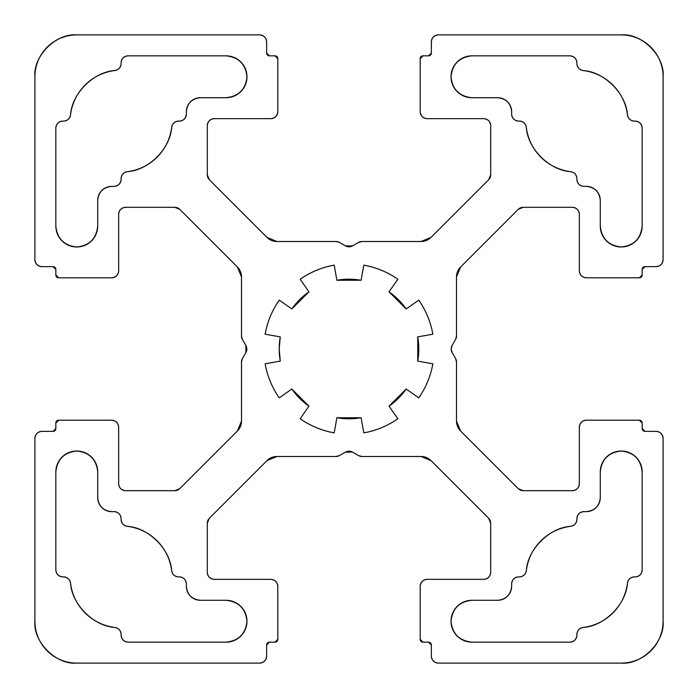 <?xml version="1.0" encoding="UTF-8"?>
<svg xmlns="http://www.w3.org/2000/svg" width="698" height="698" viewBox="0 0 698 698"><rect width="100%" height="100%" fill="white"/><g stroke="black" fill="none" stroke-linecap="round" stroke-linejoin="round"><path stroke-width="1.05" d="M642.16 569.917L642.16 471.961C640.825 459.328 633.845 452.348 621.22 451.021C608.595 452.348 601.615 459.328 600.28 471.961C601.615 459.328 608.595 452.348 621.22 451.021C633.845 452.348 640.825 459.328 642.16 471.961A20.94 20.94 0 0 0 621.22 451.021A20.94 20.94 0 0 0 600.28 471.961L600.28 497.674C599.39 506.094 594.74 510.744 586.32 511.634C594.74 510.744 599.39 506.094 600.28 497.674A13.96 13.96 0 0 1 586.32 511.634L583.877 511.634A6.98 6.98 0 0 0 576.897 518.614C577.342 514.409 579.672 512.079 583.877 511.634C579.672 512.079 577.342 514.409 576.897 518.614L576.897 519.382C576.565 523.221 574.524 525.524 570.755 526.318C549.282 527.679 527.679 549.282 526.318 570.755C527.679 549.282 549.282 527.679 570.755 526.318A50.954 50.954 0 0 0 526.318 570.755C525.524 574.524 523.221 576.565 519.382 576.897L518.614 576.897C514.409 577.342 512.079 579.672 511.634 583.877L511.634 586.32C510.744 594.74 506.094 599.39 497.674 600.28L471.961 600.28A20.94 20.94 0 0 0 451.021 621.22A20.94 20.94 0 0 0 471.961 642.16C459.328 640.825 452.348 633.845 451.021 621.22C452.348 608.595 459.328 601.615 471.961 600.28L497.674 600.28L471.961 600.28C459.328 601.615 452.348 608.595 451.021 621.22C452.348 633.845 459.328 640.825 471.961 642.16L569.917 642.16A6.98 6.98 0 0 0 576.897 635.18C576.452 639.385 574.122 641.715 569.917 642.16C574.122 641.715 576.452 639.385 576.897 635.18L576.897 634.412C577.229 630.573 579.27 628.27 583.039 627.476C604.512 626.115 626.115 604.512 627.476 583.039C628.27 579.27 630.573 577.229 634.412 576.897L635.18 576.897C639.385 576.452 641.715 574.122 642.16 569.917L642.16 471.961L642.16 569.917C641.715 574.122 639.385 576.452 635.18 576.897A6.98 6.98 0 0 0 642.16 569.917M55.84 226.039C57.175 238.672 64.155 245.652 76.78 246.979C89.405 245.652 96.385 238.672 97.72 226.039L97.72 200.326L97.72 226.039C96.385 238.672 89.405 245.652 76.78 246.979C64.155 245.652 57.175 238.672 55.84 226.039A20.94 20.94 0 0 0 76.78 246.979A20.94 20.94 0 0 0 97.72 226.039L97.72 200.326C98.61 191.906 103.26 187.256 111.68 186.366C103.26 187.256 98.61 191.906 97.72 200.326A13.96 13.96 0 0 1 111.68 186.366L114.123 186.366A6.98 6.98 0 0 0 121.103 179.386C120.658 183.591 118.328 185.921 114.123 186.366C118.328 185.921 120.658 183.591 121.103 179.386L121.103 178.618C121.435 174.779 123.476 172.476 127.245 171.682C148.718 170.321 170.321 148.718 171.682 127.245C172.476 123.476 174.779 121.435 178.618 121.103L179.386 121.103C183.591 120.658 185.921 118.328 186.366 114.123L186.366 111.68C187.256 103.26 191.906 98.61 200.326 97.72L226.039 97.72A20.94 20.94 0 0 0 246.979 76.78A20.94 20.94 0 0 0 226.039 55.84C238.672 57.175 245.652 64.155 246.979 76.78C245.652 89.405 238.672 96.385 226.039 97.72C238.672 96.385 245.652 89.405 246.979 76.78C245.652 64.155 238.672 57.175 226.039 55.84L128.083 55.84A6.98 6.98 0 0 0 121.103 62.82C121.548 58.615 123.878 56.285 128.083 55.84C123.878 56.285 121.548 58.615 121.103 62.82L121.103 63.588C120.771 67.427 118.73 69.73 114.961 70.524C93.488 71.885 71.885 93.488 70.524 114.961C69.73 118.73 67.427 120.771 63.588 121.103L62.82 121.103C58.615 121.548 56.285 123.878 55.84 128.083L55.84 226.039M397.843 418.756A85.156 85.156 0 0 1 363.789 432.865L361.119 417.736L363.789 432.865A85.156 85.156 0 0 0 397.843 418.756C387.521 425.937 376.17 430.64 363.789 432.865A85.156 85.156 0 0 0 397.843 418.756L389.039 406.175A69.8 69.8 0 0 0 406.175 389.039L389.039 406.175A69.8 69.8 0 0 0 406.175 389.039L389.039 406.175L397.843 418.756C387.521 425.937 376.17 430.64 363.789 432.865L361.119 417.736A69.8 69.8 0 0 1 336.881 417.736A69.8 69.8 0 0 0 361.119 417.736L336.881 417.736A69.8 69.8 0 0 0 361.119 417.736L336.881 417.736L334.211 432.865C321.83 430.64 310.479 425.937 300.157 418.756A85.156 85.156 0 0 0 334.211 432.865C321.83 430.64 310.479 425.937 300.157 418.756A85.156 85.156 0 0 0 334.211 432.865L336.881 417.736L334.211 432.865A85.156 85.156 0 0 1 300.157 418.756L308.961 406.175L300.157 418.756L308.961 406.175L300.157 418.756L308.961 406.175L291.825 389.039L279.244 397.843C272.063 387.521 267.36 376.17 265.135 363.789C267.36 376.17 272.063 387.521 279.244 397.843L291.825 389.039L308.961 406.175A69.8 69.8 0 0 1 291.825 389.039L279.244 397.843A85.156 85.156 0 0 1 265.135 363.789L280.264 361.119L265.135 363.789M600.28 200.326L600.28 226.039A20.94 20.94 0 0 0 621.22 246.979A20.94 20.94 0 0 0 642.16 226.039C640.825 238.672 633.845 245.652 621.22 246.979C608.595 245.652 601.615 238.672 600.28 226.039L600.28 200.326L600.28 226.039C601.615 238.672 608.595 245.652 621.22 246.979C633.845 245.652 640.825 238.672 642.16 226.039L642.16 128.083A6.98 6.98 0 0 0 635.18 121.103C639.385 121.548 641.715 123.878 642.16 128.083C641.715 123.878 639.385 121.548 635.18 121.103L634.412 121.103C630.573 120.771 628.27 118.73 627.476 114.961A50.954 50.954 0 0 0 583.039 70.524C604.512 71.885 626.115 93.488 627.476 114.961A6.98 6.98 0 0 0 634.412 121.103L635.18 121.103L634.412 121.103C630.573 120.771 628.27 118.73 627.476 114.961C626.115 93.488 604.512 71.885 583.039 70.524C579.27 69.73 577.229 67.427 576.897 63.588L576.897 62.82C576.452 58.615 574.122 56.285 569.917 55.84L471.961 55.84C459.328 57.175 452.348 64.155 451.021 76.78C452.348 89.405 459.328 96.385 471.961 97.72L497.674 97.72L471.961 97.72C459.328 96.385 452.348 89.405 451.021 76.78C452.348 64.155 459.328 57.175 471.961 55.84A20.94 20.94 0 0 0 451.021 76.78A20.94 20.94 0 0 0 471.961 97.72L497.674 97.72C506.094 98.61 510.744 103.26 511.634 111.68C510.744 103.26 506.094 98.61 497.674 97.72A13.96 13.96 0 0 1 511.634 111.68L511.634 114.123A6.98 6.98 0 0 0 518.614 121.103C514.409 120.658 512.079 118.328 511.634 114.123C512.079 118.328 514.409 120.658 518.614 121.103L519.382 121.103C523.221 121.435 525.524 123.476 526.318 127.245A6.98 6.98 0 0 0 519.382 121.103C523.221 121.435 525.524 123.476 526.318 127.245A50.954 50.954 0 0 0 570.755 171.682C549.282 170.321 527.679 148.718 526.318 127.245C527.679 148.718 549.282 170.321 570.755 171.682C574.524 172.476 576.565 174.779 576.897 178.618L576.897 179.386C577.342 183.591 579.672 185.921 583.877 186.366L586.32 186.366C594.74 187.256 599.39 191.906 600.28 200.326A13.96 13.96 0 0 0 586.32 186.366C594.74 187.256 599.39 191.906 600.28 200.326M121.103 518.614C120.658 514.409 118.328 512.079 114.123 511.634L111.68 511.634C103.26 510.744 98.61 506.094 97.72 497.674L97.72 471.961A20.94 20.94 0 0 0 76.78 451.021A20.94 20.94 0 0 0 55.84 471.961C57.175 459.328 64.155 452.348 76.78 451.021C89.405 452.348 96.385 459.328 97.72 471.961C96.385 459.328 89.405 452.348 76.78 451.021C64.155 452.348 57.175 459.328 55.84 471.961L55.84 569.917A6.98 6.98 0 0 0 62.82 576.897C58.615 576.452 56.285 574.122 55.84 569.917C56.285 574.122 58.615 576.452 62.82 576.897L63.588 576.897C67.427 577.229 69.73 579.27 70.524 583.039A50.954 50.954 0 0 0 114.961 627.476C93.488 626.115 71.885 604.512 70.524 583.039A6.98 6.98 0 0 0 63.588 576.897L62.82 576.897L63.588 576.897C67.427 577.229 69.73 579.27 70.524 583.039C71.885 604.512 93.488 626.115 114.961 627.476C118.73 628.27 120.771 630.573 121.103 634.412L121.103 635.18C121.548 639.385 123.878 641.715 128.083 642.16L226.039 642.16C238.672 640.825 245.652 633.845 246.979 621.22C245.652 608.595 238.672 601.615 226.039 600.28L200.326 600.28L226.039 600.28C238.672 601.615 245.652 608.595 246.979 621.22C245.652 633.845 238.672 640.825 226.039 642.16A20.94 20.94 0 0 0 246.979 621.22A20.94 20.94 0 0 0 226.039 600.28L200.326 600.28C191.906 599.39 187.256 594.74 186.366 586.32C187.256 594.74 191.906 599.39 200.326 600.28A13.96 13.96 0 0 1 186.366 586.32L186.366 583.877A6.98 6.98 0 0 0 179.386 576.897C183.591 577.342 185.921 579.672 186.366 583.877C185.921 579.672 183.591 577.342 179.386 576.897L178.618 576.897C174.779 576.565 172.476 574.524 171.682 570.755A6.98 6.98 0 0 0 178.618 576.897L179.386 576.897L178.618 576.897C174.779 576.565 172.476 574.524 171.682 570.755A50.954 50.954 0 0 0 127.245 526.318C148.718 527.679 170.321 549.282 171.682 570.755C170.321 549.282 148.718 527.679 127.245 526.318C123.476 525.524 121.435 523.221 121.103 519.382C121.435 523.221 123.476 525.524 127.245 526.318A6.98 6.98 0 0 1 121.103 519.382L121.103 518.614C120.658 514.409 118.328 512.079 114.123 511.634L111.68 511.634C103.26 510.744 98.61 506.094 97.72 497.674L97.72 471.961L97.72 497.674A13.96 13.96 0 0 0 111.68 511.634L114.123 511.634A6.98 6.98 0 0 1 121.103 518.614L121.103 519.382L121.103 518.614M242.651 358.109L245.897 352.49A6.98 6.98 0 0 0 245.897 345.51L245.897 352.49L245.897 345.51L242.433 339.516L241.499 336.026L241.499 276.897L237.416 267.029L241.499 276.897A13.96 13.96 0 0 0 237.416 267.029L179.735 209.348L237.416 267.029L179.735 209.348L174.805 207.306L125.64 207.306C121.435 207.751 119.105 210.081 118.66 214.286L118.66 270.824L118.66 214.286C119.105 210.081 121.435 207.751 125.64 207.306L174.805 207.306L179.735 209.348A6.98 6.98 0 0 0 174.805 207.306L125.64 207.306A6.98 6.98 0 0 0 118.66 214.286L118.66 270.824C118.215 275.029 115.885 277.359 111.68 277.804C115.885 277.359 118.215 275.029 118.66 270.824A6.98 6.98 0 0 1 111.68 277.804L58.632 277.804L55.84 275.012A2.792 2.792 0 0 0 58.632 277.804L55.84 275.012L55.84 269.428L55.84 275.012M275.012 55.84L269.428 55.84L275.012 55.84A2.792 2.792 0 0 1 277.804 58.632L277.804 111.68L277.804 58.632L275.012 55.84L269.428 55.84A2.792 2.792 0 0 1 266.636 53.048A2.792 2.792 0 0 0 269.428 55.84L266.636 53.048L266.636 41.88A6.98 6.98 0 0 0 259.656 34.9C263.861 35.345 266.191 37.675 266.636 41.88A6.98 6.98 0 0 0 259.656 34.9C263.861 35.345 266.191 37.675 266.636 41.88L266.636 53.048L269.428 55.84L275.012 55.84L277.804 58.632L277.804 111.68C277.359 115.885 275.029 118.215 270.824 118.66L214.286 118.66A6.98 6.98 0 0 0 207.306 125.64L207.306 174.805A6.98 6.98 0 0 0 209.348 179.735L267.029 237.416L209.348 179.735L267.029 237.416L276.897 241.499L336.026 241.499L276.897 241.499L267.029 237.416A13.96 13.96 0 0 0 276.897 241.499L336.026 241.499L276.897 241.499M621.22 34.9C641.942 33.024 664.976 56.058 663.1 76.78A41.88 41.88 0 0 0 621.22 34.9C641.942 33.024 664.976 56.058 663.1 76.78L663.1 259.656C662.655 263.861 660.325 266.191 656.12 266.636A6.98 6.98 0 0 0 663.1 259.656C662.655 263.861 660.325 266.191 656.12 266.636A6.98 6.98 0 0 0 663.1 259.656L663.1 76.78A41.88 41.88 0 0 0 621.22 34.9L438.344 34.9A6.98 6.98 0 0 0 431.364 41.88C431.809 37.675 434.139 35.345 438.344 34.9C434.139 35.345 431.809 37.675 431.364 41.88L431.364 53.048L428.572 55.84L422.988 55.84A2.792 2.792 0 0 0 420.196 58.632L420.196 111.68C420.641 115.885 422.971 118.215 427.176 118.66L483.714 118.66A6.98 6.98 0 0 1 490.694 125.64L490.694 174.805L490.694 125.64C490.249 121.435 487.919 119.105 483.714 118.66C487.919 119.105 490.249 121.435 490.694 125.64L490.694 174.805A6.98 6.98 0 0 1 488.652 179.735L490.694 174.805L488.652 179.735L430.971 237.416L488.652 179.735L430.971 237.416L421.103 241.499A13.96 13.96 0 0 0 430.971 237.416L421.103 241.499L361.974 241.499A6.98 6.98 0 0 0 358.484 242.433L361.974 241.499L358.484 242.433L352.49 245.897L358.484 242.433L352.49 245.897L345.51 245.897L339.516 242.433L336.026 241.499L339.516 242.433A6.98 6.98 0 0 0 336.026 241.499M438.344 663.1L621.22 663.1L438.344 663.1C434.139 662.655 431.809 660.325 431.364 656.12A6.98 6.98 0 0 0 438.344 663.1C434.139 662.655 431.809 660.325 431.364 656.12A6.98 6.98 0 0 0 438.344 663.1L621.22 663.1C641.942 664.976 664.976 641.942 663.1 621.22L663.1 438.344C662.655 434.139 660.325 431.809 656.12 431.364L644.952 431.364L642.16 428.572L642.16 422.988L639.368 420.196L586.32 420.196L639.368 420.196L642.16 422.988A2.792 2.792 0 0 0 639.368 420.196L586.32 420.196C582.115 420.641 579.785 422.971 579.34 427.176L579.34 483.714A6.98 6.98 0 0 1 572.36 490.694C576.565 490.249 578.895 487.919 579.34 483.714C578.895 487.919 576.565 490.249 572.36 490.694L523.195 490.694L518.265 488.652L523.195 490.694L572.36 490.694L523.195 490.694A6.98 6.98 0 0 1 518.265 488.652L460.584 430.971L456.501 421.103A13.96 13.96 0 0 0 460.584 430.971L456.501 421.103L456.501 361.974A6.98 6.98 0 0 0 455.567 358.484L456.501 361.974L455.567 358.484L452.103 352.49L455.567 358.484L452.103 352.49L451.17 349L452.103 352.49A6.98 6.98 0 0 1 452.103 345.51L451.17 349L452.103 345.51L455.567 339.516L456.501 336.026L456.501 276.897L456.501 336.026L456.501 276.897L460.584 267.029L456.501 276.897L456.501 336.026L455.567 339.516A6.98 6.98 0 0 0 456.501 336.026M352.49 452.103A6.98 6.98 0 0 0 345.51 452.103L352.49 452.103A6.98 6.98 0 0 0 345.51 452.103L352.49 452.103L358.484 455.567L361.974 456.501L421.103 456.501L430.971 460.584L421.103 456.501L361.974 456.501L421.103 456.501L361.974 456.501L358.484 455.567A6.98 6.98 0 0 0 361.974 456.501A6.98 6.98 0 0 1 358.484 455.567L358.109 455.349M339.891 455.349L345.51 452.103L339.516 455.567L345.51 452.103L339.516 455.567L336.026 456.501L276.897 456.501A13.96 13.96 0 0 0 267.029 460.584L209.348 518.265L207.306 523.195L207.306 572.36C207.751 576.565 210.081 578.895 214.286 579.34L270.824 579.34L214.286 579.34C210.081 578.895 207.751 576.565 207.306 572.36L207.306 523.195L209.348 518.265A6.98 6.98 0 0 0 207.306 523.195L207.306 572.36A6.98 6.98 0 0 0 214.286 579.34L270.824 579.34L214.286 579.34A6.98 6.98 0 0 1 207.306 572.36M76.78 663.1C56.058 664.976 33.024 641.942 34.9 621.22L34.9 438.344C35.345 434.139 37.675 431.809 41.88 431.364A6.98 6.98 0 0 0 34.9 438.344C35.345 434.139 37.675 431.809 41.88 431.364A6.98 6.98 0 0 0 34.9 438.344L34.9 621.22A41.88 41.88 0 0 0 76.78 663.1C56.058 664.976 33.024 641.942 34.9 621.22A41.88 41.88 0 0 0 76.78 663.1L259.656 663.1A6.98 6.98 0 0 0 266.636 656.12C266.191 660.325 263.861 662.655 259.656 663.1L76.78 663.1L259.656 663.1C263.861 662.655 266.191 660.325 266.636 656.12L266.636 644.952L269.428 642.16L275.012 642.16L277.804 639.368L277.804 586.32L277.804 639.368L275.012 642.16A2.792 2.792 0 0 0 277.804 639.368L277.804 586.32C277.359 582.115 275.029 579.785 270.824 579.34C275.029 579.785 277.359 582.115 277.804 586.32A6.98 6.98 0 0 0 270.824 579.34M53.048 431.364L55.84 428.572L55.84 422.988L58.632 420.196L55.84 422.988L55.84 428.572L55.84 422.988L55.84 428.572L53.048 431.364A2.792 2.792 0 0 0 55.84 428.572A2.792 2.792 0 0 1 53.048 431.364L41.88 431.364L53.048 431.364M389.039 406.175A69.8 69.8 0 0 0 406.175 389.039L418.756 397.843C425.937 387.521 430.64 376.17 432.865 363.789L417.736 361.119L417.736 336.881L432.865 334.211A85.156 85.156 0 0 0 418.756 300.157C425.937 310.479 430.64 321.83 432.865 334.211A85.156 85.156 0 0 0 418.756 300.157C425.937 310.479 430.64 321.83 432.865 334.211L417.736 336.881L432.865 334.211M397.843 279.244A85.156 85.156 0 0 0 363.789 265.135L361.119 280.264A69.8 69.8 0 0 0 336.881 280.264L361.119 280.264L363.789 265.135C376.17 267.36 387.521 272.063 397.843 279.244L389.039 291.825L397.843 279.244L389.039 291.825L406.175 308.961A69.8 69.8 0 0 0 389.039 291.825L406.175 308.961A69.8 69.8 0 0 0 389.039 291.825L397.843 279.244C387.521 272.063 376.17 267.36 363.789 265.135L361.119 280.264L336.881 280.264L334.211 265.135C321.83 267.36 310.479 272.063 300.157 279.244L308.961 291.825L291.825 308.961L279.244 300.157C272.063 310.479 267.36 321.83 265.135 334.211L280.264 336.881L279.2 349L280.264 361.119L279.2 349L280.264 336.881L265.135 334.211C267.36 321.83 272.063 310.479 279.244 300.157A85.156 85.156 0 0 0 265.135 334.211L280.264 336.881L265.135 334.211M245.897 352.49L242.433 358.484L241.499 361.974L241.499 421.103L241.499 361.974L241.499 421.103L237.416 430.971L179.735 488.652L174.805 490.694A6.98 6.98 0 0 0 179.735 488.652L174.805 490.694L125.64 490.694C121.435 490.249 119.105 487.919 118.66 483.714A6.98 6.98 0 0 0 125.64 490.694C121.435 490.249 119.105 487.919 118.66 483.714L118.66 427.176A6.98 6.98 0 0 0 111.68 420.196C115.885 420.641 118.215 422.971 118.66 427.176C118.215 422.971 115.885 420.641 111.68 420.196L58.632 420.196A2.792 2.792 0 0 0 55.84 422.988M259.656 34.9L76.78 34.9C56.058 33.024 33.024 56.058 34.9 76.78L34.9 259.656C35.345 263.861 37.675 266.191 41.88 266.636L53.048 266.636L55.84 269.428A2.792 2.792 0 0 0 53.048 266.636L55.84 269.428A2.792 2.792 0 0 0 53.048 266.636L41.88 266.636C37.675 266.191 35.345 263.861 34.9 259.656L34.9 76.78C33.024 56.058 56.058 33.024 76.78 34.9A41.88 41.88 0 0 0 34.9 76.78L34.9 259.656A6.98 6.98 0 0 0 41.88 266.636A6.98 6.98 0 0 1 34.9 259.656M642.16 275.012A2.792 2.792 0 0 1 639.368 277.804L586.32 277.804L639.368 277.804L642.16 275.012L642.16 269.428A2.792 2.792 0 0 1 644.952 266.636A2.792 2.792 0 0 0 642.16 269.428L644.952 266.636L656.12 266.636L644.952 266.636L656.12 266.636L644.952 266.636L642.16 269.428L642.16 275.012L642.16 269.428L642.16 275.012L639.368 277.804L586.32 277.804C582.115 277.359 579.785 275.029 579.34 270.824L579.34 214.286A6.98 6.98 0 0 0 572.36 207.306C576.565 207.751 578.895 210.081 579.34 214.286L579.34 270.824L579.34 214.286C578.895 210.081 576.565 207.751 572.36 207.306L523.195 207.306A6.98 6.98 0 0 0 518.265 209.348L460.584 267.029A13.96 13.96 0 0 0 456.501 276.897M422.988 642.16L428.572 642.16L422.988 642.16A2.792 2.792 0 0 1 420.196 639.368L420.196 586.32L420.196 639.368L422.988 642.16L428.572 642.16A2.792 2.792 0 0 1 431.364 644.952A2.792 2.792 0 0 0 428.572 642.16L431.364 644.952L431.364 656.12L431.364 644.952L431.364 656.12L431.364 644.952L428.572 642.16L422.988 642.16L420.196 639.368L420.196 586.32C420.641 582.115 422.971 579.785 427.176 579.34L483.714 579.34A6.98 6.98 0 0 0 490.694 572.36C490.249 576.565 487.919 578.895 483.714 579.34A6.98 6.98 0 0 0 490.694 572.36C490.249 576.565 487.919 578.895 483.714 579.34L427.176 579.34A6.98 6.98 0 0 0 420.196 586.32C420.641 582.115 422.971 579.785 427.176 579.34M406.175 308.961L418.756 300.157M438.344 34.9A6.98 6.98 0 0 0 431.364 41.88L431.364 53.048L428.572 55.84L422.988 55.84L420.196 58.632L420.196 111.68C420.641 115.885 422.971 118.215 427.176 118.66L483.714 118.66A6.98 6.98 0 0 1 490.694 125.64M490.694 572.36L490.694 523.195L490.694 572.36L490.694 523.195L488.652 518.265L490.694 523.195A6.98 6.98 0 0 0 488.652 518.265L430.971 460.584A13.96 13.96 0 0 0 421.103 456.501M576.897 63.588L576.897 62.82C576.452 58.615 574.122 56.285 569.917 55.84L471.961 55.84L569.917 55.84A6.98 6.98 0 0 1 576.897 62.82L576.897 63.588C577.229 67.427 579.27 69.73 583.039 70.524A6.98 6.98 0 0 1 576.897 63.588M207.306 125.64C207.751 121.435 210.081 119.105 214.286 118.66A6.98 6.98 0 0 0 207.306 125.64L207.306 174.805L209.348 179.735L207.306 174.805L207.306 125.64C207.751 121.435 210.081 119.105 214.286 118.66L270.824 118.66A6.98 6.98 0 0 0 277.804 111.68C277.359 115.885 275.029 118.215 270.824 118.66M121.103 63.588C120.771 67.427 118.73 69.73 114.961 70.524C93.488 71.885 71.885 93.488 70.524 114.961C69.73 118.73 67.427 120.771 63.588 121.103L62.82 121.103C58.615 121.548 56.285 123.878 55.84 128.083A6.98 6.98 0 0 1 62.82 121.103L63.588 121.103A6.98 6.98 0 0 0 70.524 114.961A50.954 50.954 0 0 1 114.961 70.524A6.98 6.98 0 0 0 121.103 63.588L121.103 62.82L121.103 63.588M267.029 460.584L276.897 456.501L267.029 460.584L209.348 518.265L267.029 460.584M345.51 245.897L339.516 242.433L345.51 245.897A6.98 6.98 0 0 0 352.49 245.897L345.51 245.897M452.103 345.51L455.349 339.891M518.614 576.897C514.409 577.342 512.079 579.672 511.634 583.877L511.634 586.32C510.744 594.74 506.094 599.39 497.674 600.28A13.96 13.96 0 0 0 511.634 586.32L511.634 583.877A6.98 6.98 0 0 1 518.614 576.897L519.382 576.897C523.221 576.565 525.524 574.524 526.318 570.755A6.98 6.98 0 0 1 519.382 576.897L518.614 576.897M127.245 171.682C148.718 170.321 170.321 148.718 171.682 127.245C172.476 123.476 174.779 121.435 178.618 121.103L179.386 121.103C183.591 120.658 185.921 118.328 186.366 114.123L186.366 111.68C187.256 103.26 191.906 98.61 200.326 97.72L226.039 97.72L200.326 97.72A13.96 13.96 0 0 0 186.366 111.68L186.366 114.123A6.98 6.98 0 0 1 179.386 121.103L178.618 121.103A6.98 6.98 0 0 0 171.682 127.245A50.954 50.954 0 0 1 127.245 171.682A6.98 6.98 0 0 0 121.103 178.618C121.435 174.779 123.476 172.476 127.245 171.682M291.825 308.961L279.244 300.157L291.825 308.961L308.961 291.825L300.157 279.244C310.479 272.063 321.83 267.36 334.211 265.135A85.156 85.156 0 0 0 300.157 279.244L308.961 291.825A69.8 69.8 0 0 0 291.825 308.961M663.1 438.344A6.98 6.98 0 0 0 656.12 431.364A6.98 6.98 0 0 1 663.1 438.344L663.1 621.22C664.976 641.942 641.942 664.976 621.22 663.1A41.88 41.88 0 0 0 663.1 621.22L663.1 438.344C662.655 434.139 660.325 431.809 656.12 431.364L644.952 431.364L642.16 428.572L642.16 422.988M237.416 430.971L179.735 488.652L237.416 430.971L241.499 421.103A13.96 13.96 0 0 1 237.416 430.971M583.039 627.476C604.512 626.115 626.115 604.512 627.476 583.039C628.27 579.27 630.573 577.229 634.412 576.897L635.18 576.897L634.412 576.897A6.98 6.98 0 0 0 627.476 583.039A50.954 50.954 0 0 1 583.039 627.476A6.98 6.98 0 0 0 576.897 634.412C577.229 630.573 579.27 628.27 583.039 627.476M128.083 642.16L226.039 642.16L128.083 642.16C123.878 641.715 121.548 639.385 121.103 635.18A6.98 6.98 0 0 0 128.083 642.16M417.736 361.119L432.865 363.789C430.64 376.17 425.937 387.521 418.756 397.843A85.156 85.156 0 0 0 432.865 363.789L417.736 361.119L417.736 336.881A69.8 69.8 0 0 1 417.736 361.119M518.265 209.348L460.584 267.029L518.265 209.348L523.195 207.306L572.36 207.306L523.195 207.306L518.265 209.348M460.584 430.971L518.265 488.652L460.584 430.971M576.897 178.618L576.897 179.386C577.342 183.591 579.672 185.921 583.877 186.366L586.32 186.366L583.877 186.366A6.98 6.98 0 0 1 576.897 179.386L576.897 178.618C576.565 174.779 574.524 172.476 570.755 171.682A6.98 6.98 0 0 1 576.897 178.618M121.103 634.412L121.103 635.18L121.103 634.412C120.771 630.573 118.73 628.27 114.961 627.476A6.98 6.98 0 0 1 121.103 634.412M241.499 336.026L241.499 276.897L241.499 336.026A6.98 6.98 0 0 0 242.433 339.516L241.499 336.026M259.656 663.1A6.98 6.98 0 0 0 266.636 656.12L266.636 644.952L269.428 642.16L275.012 642.16M336.881 280.264L334.211 265.135L336.881 280.264M519.382 121.103L518.614 121.103L519.382 121.103M336.026 456.501A6.98 6.98 0 0 0 339.516 455.567L336.026 456.501L276.897 456.501L336.026 456.501A6.98 6.98 0 0 0 339.516 455.567L345.51 452.103M576.897 519.382L576.897 518.614L576.897 519.382C576.565 523.221 574.524 525.524 570.755 526.318A6.98 6.98 0 0 0 576.897 519.382M406.175 389.039L418.756 397.843M58.632 277.804L111.68 277.804L58.632 277.804M579.34 427.176L579.34 483.714L579.34 427.176C579.785 422.971 582.115 420.641 586.32 420.196A6.98 6.98 0 0 0 579.34 427.176M576.897 634.412L576.897 635.18L576.897 634.412M121.103 178.618L121.103 179.386L121.103 178.618M242.433 358.484L241.499 361.974A6.98 6.98 0 0 1 242.433 358.484M245.897 345.51L242.433 339.516L245.897 345.51M427.176 118.66A6.98 6.98 0 0 1 420.196 111.68L420.196 58.632L422.988 55.84L428.572 55.84L422.988 55.84M586.32 277.804C582.115 277.359 579.785 275.029 579.34 270.824A6.98 6.98 0 0 0 586.32 277.804M125.64 490.694L174.805 490.694L125.64 490.694M352.49 245.897L358.109 242.651M431.364 41.88L431.364 53.048L431.364 41.88M663.1 259.656L663.1 76.78M656.12 431.364L644.952 431.364L656.12 431.364M266.636 656.12L266.636 644.952L266.636 656.12M34.9 438.344L34.9 621.22M428.572 55.84A2.792 2.792 0 0 0 431.364 53.048A2.792 2.792 0 0 1 428.572 55.84M642.16 428.572A2.792 2.792 0 0 0 644.952 431.364A2.792 2.792 0 0 1 642.16 428.572M280.264 336.881A69.8 69.8 0 0 0 280.264 361.119M76.78 34.9A41.88 41.88 0 0 0 34.9 76.78M621.22 663.1A41.88 41.88 0 0 0 663.1 621.22M269.428 642.16A2.792 2.792 0 0 0 266.636 644.952A2.792 2.792 0 0 1 269.428 642.16M291.825 389.039A69.8 69.8 0 0 0 308.961 406.175"/></g></svg>
